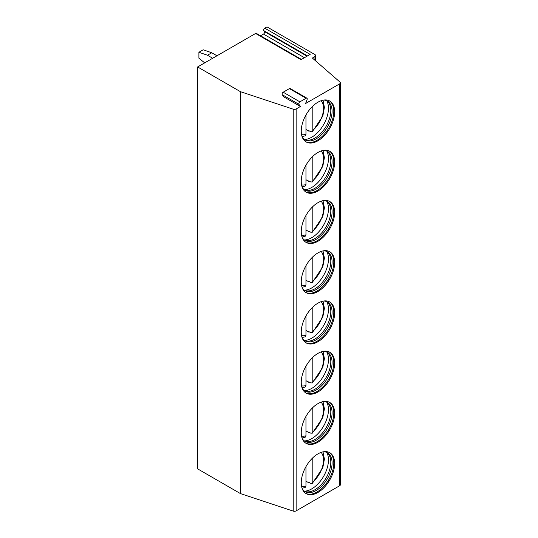 <?xml version="1.0" encoding="UTF-8"?>
<svg xmlns="http://www.w3.org/2000/svg" width="538" height="538" viewBox="0 0 538 538"><rect width="100%" height="100%" fill="white"/><g stroke="black" fill="none" stroke-linecap="round" stroke-linejoin="round"><path stroke-width="0.81" d="M300.433 106.484L298.926 104.338L282.228 94.695L283.734 96.84L300.433 106.484L296.135 108.965A2.421 1.399 0 0 1 293.217 109.187L240.439 91.675L197.621 66.954L255.597 33.477L300.991 59.684L310.157 54.392L264.763 28.184L266.989 26.9L314.952 54.594A2.421 1.399 0 0 1 315.658 55.582A2.421 1.399 0 0 1 314.952 56.571L314.952 60.29M298.926 104.338A1.574 0.908 -60 0 1 299.888 101.857L306.115 98.259A1.574 0.908 -60 0 1 306.902 98.178A1.574 0.908 -60 0 1 307.084 99.631L305.571 103.518L339.673 83.834A2.421 1.399 0 0 0 340.379 82.845A2.421 1.399 0 0 0 339.976 82.072L312.383 58.05L314.952 56.571M255.597 33.477A1.574 0.908 -60 0 1 256.384 33.396L301.448 59.415M197.621 66.954L197.621 468.86L240.439 493.588L293.217 511.1A2.421 1.399 0 0 0 296.135 510.878L339.673 485.74A2.421 1.399 0 0 0 340.379 484.751L340.379 82.845M260.513 35.784L263.479 34.069A1.574 0.908 -60 0 0 264.44 31.587L263.802 30.673A1.574 0.908 -60 0 1 264.763 28.184M240.439 91.675L240.439 493.588M301.246 482.808A23.618 13.638 120 0 0 306.142 493.615A23.618 13.638 120 0 0 324.34 487.293A23.618 13.638 120 0 0 334.649 463.521A23.618 13.638 120 0 0 329.76 452.707A23.618 13.638 120 0 0 311.556 459.035A23.618 13.638 120 0 0 301.246 482.808M301.246 432.565A23.618 13.638 120 0 0 306.142 443.379A23.618 13.638 120 0 0 324.34 437.051A23.618 13.638 120 0 0 334.649 413.285A23.618 13.638 120 0 0 329.76 402.471A23.618 13.638 120 0 0 311.556 408.799A23.618 13.638 120 0 0 301.246 432.565M301.246 382.33A23.618 13.638 120 0 0 306.142 393.144A23.618 13.638 120 0 0 324.34 386.815A23.618 13.638 120 0 0 334.649 363.042A23.618 13.638 120 0 0 329.76 352.229A23.618 13.638 120 0 0 311.556 358.557A23.618 13.638 120 0 0 301.246 382.33M301.246 332.087A23.618 13.638 120 0 0 306.142 342.901A23.618 13.638 120 0 0 324.34 336.573A23.618 13.638 120 0 0 334.649 312.807A23.618 13.638 120 0 0 329.76 301.993A23.618 13.638 120 0 0 311.556 308.321A23.618 13.638 120 0 0 301.246 332.087M301.246 281.851A23.618 13.638 120 0 0 306.142 292.665A23.618 13.638 120 0 0 324.34 286.337A23.618 13.638 120 0 0 334.649 262.564A23.618 13.638 120 0 0 329.76 251.757A23.618 13.638 120 0 0 311.556 258.079A23.618 13.638 120 0 0 301.246 281.851M301.246 231.609A23.618 13.638 120 0 0 306.142 242.423A23.618 13.638 120 0 0 324.34 236.095A23.618 13.638 120 0 0 334.649 212.328A23.618 13.638 120 0 0 329.76 201.515A23.618 13.638 120 0 0 311.556 207.843A23.618 13.638 120 0 0 301.246 231.609M301.246 181.373A23.618 13.638 120 0 0 306.142 192.187A23.618 13.638 120 0 0 324.34 185.859A23.618 13.638 120 0 0 334.649 162.086A23.618 13.638 120 0 0 329.76 151.279A23.618 13.638 120 0 0 311.556 157.607A23.618 13.638 120 0 0 301.246 181.373M301.246 131.137A23.618 13.638 120 0 0 306.142 141.945A23.618 13.638 120 0 0 324.34 135.616A23.618 13.638 120 0 0 334.649 111.85A23.618 13.638 120 0 0 329.76 101.036A23.618 13.638 120 0 0 311.556 107.365A23.618 13.638 120 0 0 301.246 131.137M282.228 94.695A1.574 0.908 -60 0 1 283.19 92.213L289.417 88.615A1.574 0.908 -60 0 1 290.204 88.541L306.902 98.178M305.719 493.359A23.618 13.638 120 0 0 323.762 486.5A23.618 13.638 120 0 0 333.795 463.03A23.618 13.638 -60 0 0 329.323 452.478M323.755 451.732A22.408 12.939 -60 0 1 327.44 452.767A22.408 12.939 -60 0 1 332.081 463.03A22.408 12.939 120 0 1 322.302 485.579A22.408 12.939 120 0 1 305.033 491.577A22.408 12.939 120 0 1 302.289 488.914M304.407 491.181A22.408 12.939 120 0 0 306.075 491.712A22.408 12.939 120 0 0 322.383 483.306A22.408 12.939 120 0 0 330.796 462.283A22.408 12.939 -60 0 0 328.072 453.608A22.408 12.939 -60 0 0 326.781 452.431M326.734 452.411A23.618 13.638 -60 0 1 328.456 459.943A23.618 13.638 120 0 1 304.367 491.147M309.108 482.472A23.618 13.638 120 0 1 308.745 482.768L305.961 481.16M308.745 482.768L308.745 482.263L310.668 483.373L312.316 483.413L322.807 467.778L324.401 459.089L323.015 451.866M312.813 457.784L312.813 482.068L312.316 483.413M305.961 466.661L305.961 486.022L305.113 487.562L302.033 488.201M305.719 443.117A23.618 13.638 120 0 0 323.762 436.257A23.618 13.638 120 0 0 333.795 412.787A23.618 13.638 -60 0 0 329.323 402.236M323.755 401.489A22.408 12.939 -60 0 1 327.44 402.532A22.408 12.939 -60 0 1 332.081 412.787A22.408 12.939 120 0 1 322.302 435.336A22.408 12.939 120 0 1 305.033 441.342A22.408 12.939 120 0 1 302.289 438.672M304.407 440.938A22.408 12.939 120 0 0 306.075 441.476A22.408 12.939 120 0 0 322.383 433.063A22.408 12.939 120 0 0 330.796 412.047A22.408 12.939 -60 0 0 328.072 403.365A22.408 12.939 -60 0 0 326.781 402.189M326.734 402.168A23.618 13.638 -60 0 1 328.456 409.707A23.618 13.638 120 0 1 304.367 440.911M309.108 432.229A23.618 13.638 120 0 1 308.745 432.532L305.961 430.918M308.745 432.532L308.745 432.021L310.668 433.13L312.316 433.171L322.807 417.542L324.401 408.846L323.015 401.624M312.813 407.542L312.813 431.832L312.316 433.171M302.033 437.959L305.113 437.32L305.961 435.787L305.961 416.425M305.719 392.881A23.618 13.638 120 0 0 323.762 386.022A23.618 13.638 120 0 0 333.795 362.551A23.618 13.638 -60 0 0 329.323 352M323.755 351.253A22.408 12.939 -60 0 1 327.44 352.289A22.408 12.939 -60 0 1 332.081 362.551A22.408 12.939 120 0 1 322.302 385.1A22.408 12.939 120 0 1 305.033 391.106A22.408 12.939 120 0 1 302.289 388.436M304.407 390.702A22.408 12.939 120 0 0 306.075 391.234A22.408 12.939 120 0 0 322.383 382.827A22.408 12.939 120 0 0 330.796 361.805A22.408 12.939 -60 0 0 328.072 353.13A22.408 12.939 -60 0 0 326.781 351.953M326.734 351.933A23.618 13.638 -60 0 1 328.456 359.465A23.618 13.638 120 0 1 304.367 390.669M309.108 381.993A23.618 13.638 120 0 1 308.745 382.289L305.961 380.682M308.745 382.289L308.745 381.785L310.668 382.895L312.316 382.935L322.807 367.299L324.401 358.611L323.015 351.388M312.813 357.306L312.813 381.59L312.316 382.935M302.033 387.723L305.113 387.084L305.961 385.551L305.961 366.183M305.719 342.639A23.618 13.638 120 0 0 323.762 335.779A23.618 13.638 120 0 0 333.795 312.309A23.618 13.638 -60 0 0 329.323 301.757M323.755 301.011A22.408 12.939 -60 0 1 327.44 302.053A22.408 12.939 -60 0 1 332.081 312.309A22.408 12.939 120 0 1 322.302 334.858A22.408 12.939 120 0 1 305.033 340.863A22.408 12.939 120 0 1 302.289 338.194M304.407 340.46A22.408 12.939 120 0 0 306.075 340.998A22.408 12.939 120 0 0 322.383 332.585A22.408 12.939 120 0 0 330.796 311.569A22.408 12.939 -60 0 0 328.072 302.887A22.408 12.939 -60 0 0 326.781 301.717M326.734 301.697A23.618 13.638 -60 0 1 328.456 309.229A23.618 13.638 120 0 1 304.367 340.433M309.108 331.751A23.618 13.638 120 0 1 308.745 332.054L305.961 330.446M308.745 332.054L308.745 331.543L310.668 332.652L312.316 332.692L322.807 317.064L324.401 308.368L323.015 301.146M312.813 307.064L312.813 331.354L312.316 332.692M302.033 337.487L305.113 336.842L305.961 335.308L305.961 315.947M305.719 292.403A23.618 13.638 120 0 0 323.762 285.543A23.618 13.638 120 0 0 333.795 262.073A23.618 13.638 -60 0 0 329.323 251.522M323.755 250.775A22.408 12.939 -60 0 1 327.44 251.818A22.408 12.939 -60 0 1 332.081 262.073A22.408 12.939 120 0 1 322.302 284.622A22.408 12.939 120 0 1 305.033 290.628A22.408 12.939 120 0 1 302.289 287.958M304.407 290.224A22.408 12.939 120 0 0 306.075 290.755A22.408 12.939 120 0 0 322.383 282.349A22.408 12.939 120 0 0 330.796 261.334A22.408 12.939 -60 0 0 328.072 252.652A22.408 12.939 -60 0 0 326.781 251.475M326.734 251.454A23.618 13.638 -60 0 1 328.456 258.993A23.618 13.638 120 0 1 304.367 290.19M309.108 281.515A23.618 13.638 120 0 1 308.745 281.818L305.961 280.204M308.745 281.818L308.745 281.307L310.668 282.416L312.316 282.457L322.807 266.828L324.401 258.132L323.015 250.91M312.813 256.828L312.813 281.112L312.316 282.457M302.033 287.245L305.113 286.606L305.961 285.073L305.961 265.705M305.719 242.161A23.618 13.638 120 0 0 323.762 235.301A23.618 13.638 120 0 0 333.795 211.831A23.618 13.638 -60 0 0 329.323 201.279M323.755 200.533A22.408 12.939 -60 0 1 327.44 201.575A22.408 12.939 -60 0 1 332.081 211.831A22.408 12.939 120 0 1 322.302 234.386A22.408 12.939 120 0 1 305.033 240.385A22.408 12.939 120 0 1 302.289 237.715M304.407 239.982A22.408 12.939 120 0 0 306.075 240.52A22.408 12.939 120 0 0 322.383 232.107A22.408 12.939 120 0 0 330.796 211.091A22.408 12.939 -60 0 0 328.072 202.409A22.408 12.939 -60 0 0 326.781 201.239M326.734 201.219A23.618 13.638 -60 0 1 328.456 208.751A23.618 13.638 120 0 1 304.367 239.955M309.108 231.279A23.618 13.638 120 0 1 308.745 231.575L305.961 229.968M308.745 231.575L308.745 231.071L310.668 232.181L312.316 232.221L322.807 216.585L324.401 207.89L323.015 200.667M312.813 206.585L312.813 230.876L312.316 232.221M302.033 237.009L305.113 236.364L305.961 234.83L305.961 215.469M305.719 191.925A23.618 13.638 120 0 0 323.762 185.065A23.618 13.638 120 0 0 333.795 161.595A23.618 13.638 -60 0 0 329.323 151.043M323.755 150.297A22.408 12.939 -60 0 1 327.44 151.339A22.408 12.939 -60 0 1 332.081 161.595A22.408 12.939 120 0 1 322.302 184.144A22.408 12.939 120 0 1 305.033 190.149A22.408 12.939 120 0 1 302.289 187.48M304.407 189.746A22.408 12.939 120 0 0 306.075 190.277A22.408 12.939 120 0 0 322.383 181.871A22.408 12.939 120 0 0 330.796 160.855A22.408 12.939 -60 0 0 328.072 152.173A22.408 12.939 -60 0 0 326.781 150.996M326.734 150.976A23.618 13.638 -60 0 1 328.456 158.515A23.618 13.638 120 0 1 304.367 189.712M309.108 181.037A23.618 13.638 120 0 1 308.745 181.34L305.961 179.726M308.745 181.34L308.745 180.829L310.668 181.938L312.316 181.979L322.807 166.35L324.401 157.654L323.015 150.432M312.813 156.35L312.813 180.64L312.316 181.979M302.033 186.767L305.113 186.128L305.961 184.595L305.961 165.227M305.719 141.689A23.618 13.638 120 0 0 323.762 134.83A23.618 13.638 120 0 0 333.795 111.353A23.618 13.638 -60 0 0 329.323 100.801M323.755 100.061A22.408 12.939 -60 0 1 327.44 101.097A22.408 12.939 -60 0 1 332.081 111.353A22.408 12.939 120 0 1 322.302 133.908A22.408 12.939 120 0 1 305.033 139.907A22.408 12.939 120 0 1 302.289 137.237M304.407 139.503A22.408 12.939 120 0 0 306.075 140.041A22.408 12.939 120 0 0 322.383 131.635A22.408 12.939 120 0 0 330.796 110.613A22.408 12.939 -60 0 0 328.072 101.931A22.408 12.939 -60 0 0 326.781 100.761M326.734 100.741A23.618 13.638 -60 0 1 328.456 108.272A23.618 13.638 120 0 1 304.367 139.476M309.108 130.801A23.618 13.638 120 0 1 308.745 131.097L305.961 129.49M308.745 131.097L308.745 130.593L310.668 131.702L312.316 131.743L322.807 116.107L324.401 107.418L323.015 100.189M312.813 106.107L312.813 130.398L312.316 131.743M302.033 136.531L305.113 135.885L305.961 134.352L305.961 114.991M216.975 55.777L211.75 52.764L207.466 55.232L198.905 52.267L198.905 58.198L204.682 62.872M198.905 52.267L203.182 49.792L211.75 52.764M207.466 55.232L212.692 58.252M263.479 34.069L304.421 57.707M264.44 31.587L307.05 56.187M263.802 30.673L307.521 55.912M293.217 109.187L293.217 511.1M296.135 108.965L296.135 510.878M339.673 83.834L339.673 485.74M306.115 98.259L289.417 88.615M299.888 101.857L283.19 92.213M312.813 482.068A19.98 11.533 120 0 0 321.146 452.391M301.556 486.318A19.98 11.533 120 0 0 305.961 486.022M312.813 431.832A19.98 11.533 120 0 0 321.146 402.148M301.556 436.083A19.98 11.533 120 0 0 305.961 435.787M312.813 381.59A19.98 11.533 120 0 0 321.146 351.913M301.556 385.847A19.98 11.533 120 0 0 305.961 385.551M312.813 331.354A19.98 11.533 120 0 0 321.146 301.67M301.556 335.604A19.98 11.533 120 0 0 305.961 335.308M312.813 281.112A19.98 11.533 120 0 0 321.146 251.434M301.556 285.369A19.98 11.533 120 0 0 305.961 285.073M312.813 230.876A19.98 11.533 120 0 0 321.146 201.199M301.556 235.126A19.98 11.533 120 0 0 305.961 234.83M312.813 180.64A19.98 11.533 120 0 0 321.146 150.956M301.556 184.89A19.98 11.533 120 0 0 305.961 184.595M312.813 130.398A19.98 11.533 120 0 0 321.146 100.72M301.556 134.648A19.98 11.533 120 0 0 305.961 134.352M315.658 60.908L315.658 55.582"/></g></svg>
